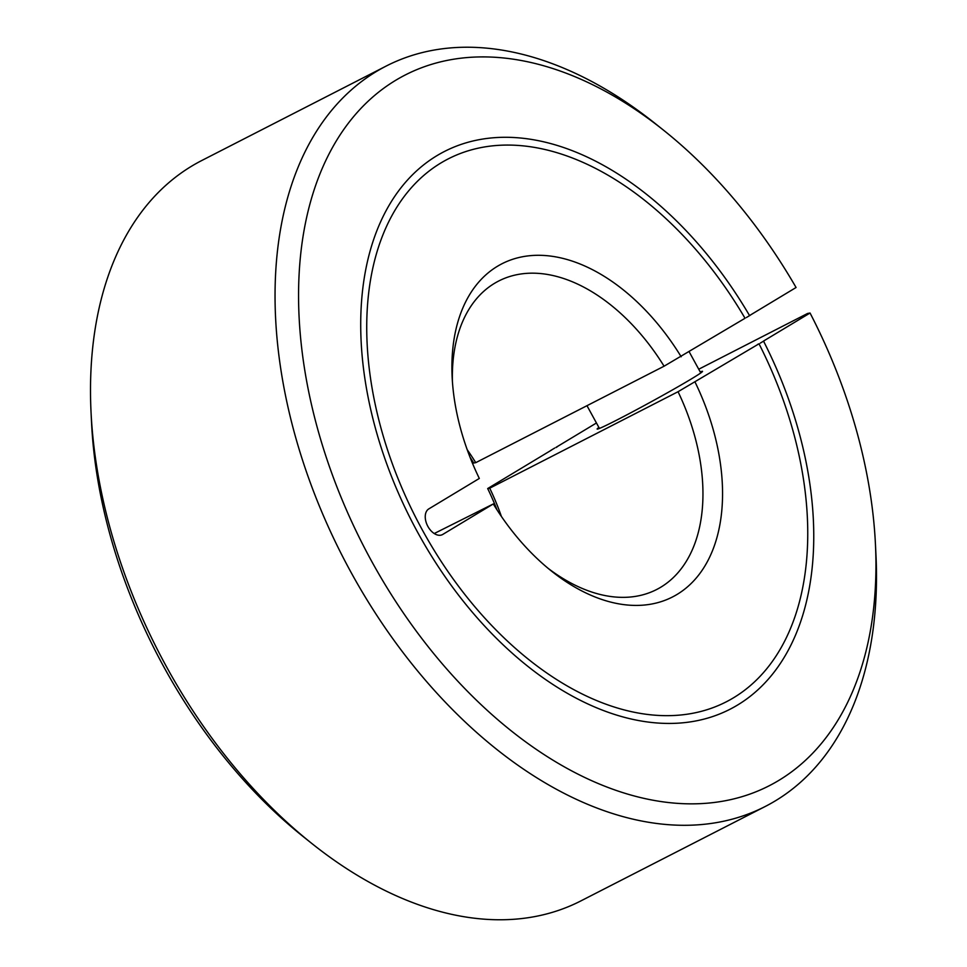 <?xml version="1.0" encoding="UTF-8"?>
<svg xmlns="http://www.w3.org/2000/svg" width="967" height="967" viewBox="0 0 967 967"><rect width="100%" height="100%" fill="white"/><g stroke="black" fill="none" stroke-linecap="round" stroke-linejoin="round"><path stroke-width="1.45" d="M452.411 381.566A173.286 109.295 -117.1 0 1 494.488 283.355A173.286 109.295 -117.1 0 1 498.658 281.034A173.286 109.295 -117.1 0 1 664.075 366.203L745.037 318.264A304.992 192.348 62.9 0 0 448.192 158.914A304.992 192.348 62.9 0 0 422.265 529.819A304.992 192.348 62.9 0 0 726.277 701.824A304.992 192.348 62.9 0 0 759.01 343.793L678.048 391.72A173.286 109.295 -117.1 0 1 660.836 587.187A173.286 109.295 -117.1 0 1 656.666 589.507A173.286 109.295 -117.1 0 1 548.059 568.294M467.218 449.715A173.286 109.295 -117.1 0 1 475.752 462.661L664.075 366.203M470.022 457.186A187.151 118.034 -117.1 0 1 473.709 463.036L475.752 462.661M875.437 544.143L875.957 554.768A415.907 262.299 -117.1 0 1 775.353 800.845A415.907 262.299 -117.1 0 1 765.356 806.418L580.865 900.918A415.907 262.299 -117.1 0 1 312.015 843.635A415.907 262.299 -117.1 0 1 91.043 412.232A415.907 262.299 -117.1 0 1 191.647 166.155A415.907 262.299 -117.1 0 1 201.644 160.582L386.135 66.082A415.907 262.299 -117.1 0 1 654.985 123.365L663.302 130.001A399.262 251.807 -117.1 0 1 796.071 287.501L749.534 315.556A313.308 197.594 -117.1 0 0 444.397 151.505A313.308 197.594 -117.1 0 0 417.768 532.527A313.308 197.594 -117.1 0 0 730.073 709.222A313.308 197.594 -117.1 0 0 763.507 341.073L810.044 313.018A399.262 251.807 -117.1 0 1 875.437 544.143A399.262 251.807 -117.1 0 1 778.858 780.381A399.262 251.807 -117.1 0 1 371.268 560.558A399.262 251.807 -117.1 0 1 395.612 80.346A399.262 251.807 -117.1 0 1 663.302 130.001M312.015 843.635L303.698 836.999A399.262 251.807 -117.1 0 1 91.563 422.857L91.043 412.232M765.356 806.418A415.907 262.299 -117.1 0 1 346.476 563.882A415.907 262.299 -117.1 0 1 376.139 71.655A415.907 262.299 -117.1 0 1 386.135 66.082M434.243 533.53L493.291 503.964L442.753 534.437A14.553 9.186 -117.1 0 1 442.402 534.63A14.553 9.186 -117.1 0 1 427.885 526.423A14.553 9.186 -117.1 0 1 428.78 508.92L479.318 478.447A187.151 118.034 -117.1 0 1 452.145 377.033A187.151 118.034 -117.1 0 1 497.413 266.3A187.151 118.034 -117.1 0 1 681.179 356.763M764.438 340.614L760.28 343.128M757.608 344.421L759.01 343.793M695.152 382.279A187.151 118.034 -117.1 0 1 677.057 594.439A187.151 118.034 -117.1 0 1 551.577 571.159A187.151 118.034 -117.1 0 1 493.291 503.964M678.048 391.72L489.725 488.19A173.286 109.295 -117.1 0 1 501.402 516.451M489.725 488.19L487.682 488.553A187.151 118.034 -117.1 0 1 496.978 509.814M556.134 447.54A313.308 197.594 62.9 0 0 556.037 447.346L596.458 422.978M550.61 450.513L554.768 448.011M557.439 446.706L556.037 447.346M700.229 371.969A60.075 2.031 151.3 0 1 702.526 371.352A60.075 2.031 151.3 0 1 673.346 389.423A60.075 2.031 151.3 0 1 617.345 419.787A60.075 2.031 151.3 0 1 597.135 429.046A60.075 2.031 151.3 0 1 598.899 427.45M746.306 317.599L750.465 315.097M698.73 369.225L807.554 313.477L810.044 313.018M487.682 488.553L551.541 450.054M442.753 534.437L442.04 534.799M689.241 351.903L700.773 372.948M586.981 405.693L599.431 428.429"/></g></svg>
